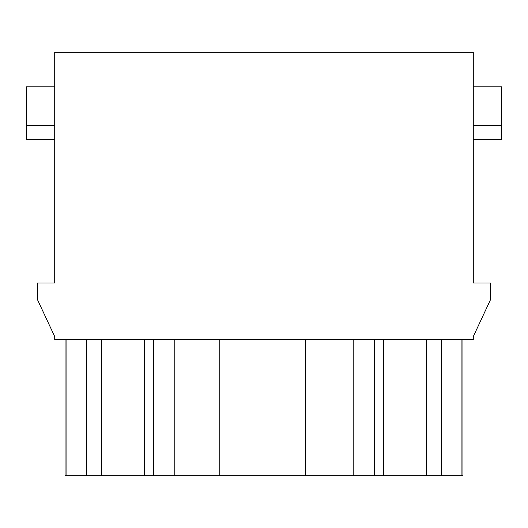 <?xml version="1.0" encoding="UTF-8"?>
<svg xmlns="http://www.w3.org/2000/svg" width="528" height="528" viewBox="0 0 528 528"><rect width="100%" height="100%" fill="white"/><g stroke="black" fill="none" stroke-linecap="round" stroke-linejoin="round"><path stroke-width="0.79" d="M54.721 139.326L26.4 139.326L26.4 86.836L54.721 86.836M26.4 125.512L54.721 125.512M353.793 339.629L353.793 475.702L65.076 475.702L65.076 339.629M462.924 339.629L462.924 475.702L353.793 475.702M305.441 339.629L305.441 475.702M219.793 475.702L219.793 339.629M174.207 475.702L174.207 339.629M473.279 86.836L501.6 86.836L501.6 139.326L473.279 139.326M473.279 125.512L501.6 125.512M473.279 336.6L490.552 299.574L490.552 282.995L473.279 282.995L473.279 52.298L54.721 52.298L54.721 282.995L37.448 282.995L37.448 299.574L54.721 336.6L54.721 339.629L473.279 339.629L473.279 336.6M66.891 475.702L66.891 339.629M86.46 475.702L86.46 339.629M101.732 475.702L101.732 339.629M144.263 475.702L144.263 339.629M461.109 339.629L461.109 475.702M441.54 339.629L441.54 475.702M426.268 475.702L426.268 339.629M383.737 475.702L383.737 339.629M374.51 475.702L374.51 339.629M153.49 339.629L153.49 475.702"/></g></svg>

